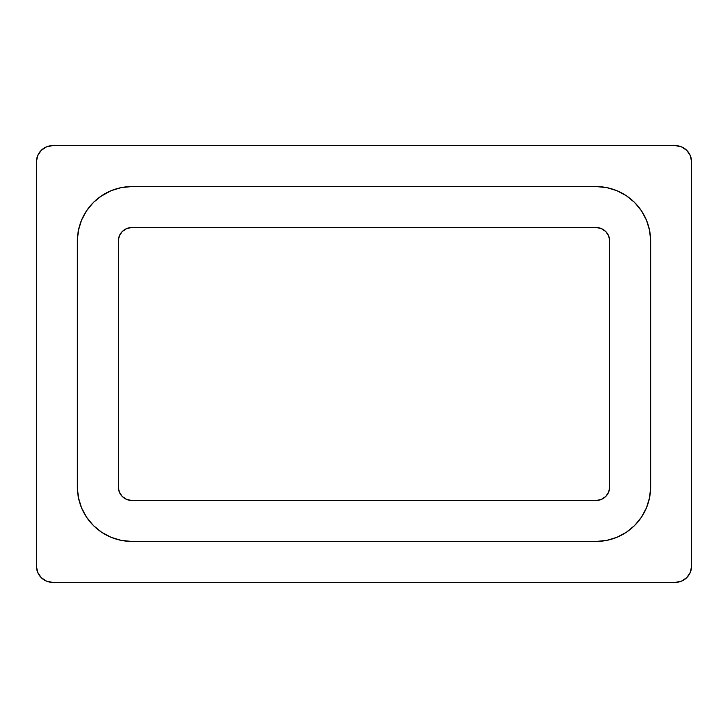 <?xml version="1.0" encoding="UTF-8"?>
<svg xmlns="http://www.w3.org/2000/svg" width="728" height="728" viewBox="0 0 728 728"><rect width="100%" height="100%" fill="white"/><g stroke="black" fill="none" stroke-linecap="round" stroke-linejoin="round"><path stroke-width="1.09" d="M675.22 145.6L681.49 146.847L686.804 150.396L690.353 155.71L691.6 161.98L691.6 566.02L690.353 572.29L686.804 577.604L681.49 581.153L675.22 582.4L52.78 582.4L46.51 581.153L41.196 577.604L37.647 572.29L36.4 566.02L36.4 161.98L37.647 155.71L41.196 150.396L46.51 146.847L52.78 145.6L675.22 145.6A16.38 16.38 0 0 1 691.6 161.98L691.6 566.02A16.38 16.38 0 0 1 675.22 582.4L52.78 582.4A16.38 16.38 0 0 1 36.4 566.02L36.4 161.98A16.38 16.38 0 0 1 52.78 145.6L675.22 145.6L681.49 146.847M101.62 195.75L93.339 202.539L86.55 210.82L81.509 220.256L78.397 230.494L77.35 241.15L77.35 486.85L78.397 497.506L81.509 507.744L86.55 517.18L93.339 525.461L101.62 532.25L111.056 537.291L121.294 540.404L131.95 541.45L596.05 541.45L606.706 540.404L616.944 537.291L626.38 532.25L634.661 525.461L641.45 517.18L646.491 507.744L649.604 497.506L650.65 486.85L650.65 241.15L649.604 230.494L646.491 220.256L641.45 210.82L634.661 202.539L626.38 195.75L616.944 190.709L606.706 187.597L596.05 186.55L131.95 186.55L121.294 187.597L111.056 190.709L100.145 196.769M93.339 202.539L92.856 203.039M93.339 525.461L94.149 526.253M626.38 532.25L627.855 531.231M634.661 525.461L635.144 524.961M634.661 202.539L633.851 201.747M691.6 566.02L690.353 572.29M52.78 582.4L46.51 581.153M36.4 161.98L37.647 155.71M77.35 486.85L77.35 241.15A54.6 54.6 0 0 1 131.95 186.55L596.05 186.55A54.6 54.6 0 0 1 650.65 241.15L650.65 486.85A54.6 54.6 0 0 1 596.05 541.45L131.95 541.45A54.6 54.6 0 0 1 77.35 486.85L78.397 497.506M650.65 241.15L649.604 230.494M118.3 241.15A13.65 13.65 0 0 1 131.95 227.5L126.727 228.537L122.295 231.495L119.337 235.927L118.3 241.15L118.3 486.85L119.337 492.073L122.295 496.505L126.727 499.463L131.95 500.5A13.65 13.65 0 0 1 118.3 486.85L118.3 241.15M131.95 500.5L596.05 500.5L601.273 499.463L605.705 496.505L608.663 492.073L609.7 486.85A13.65 13.65 0 0 1 596.05 500.5L131.95 500.5M609.7 486.85L609.7 241.15L608.663 235.927L605.705 231.495L601.273 228.537L596.05 227.5A13.65 13.65 0 0 1 609.7 241.15L609.7 486.85M596.05 227.5L131.95 227.5L596.05 227.5"/></g></svg>
